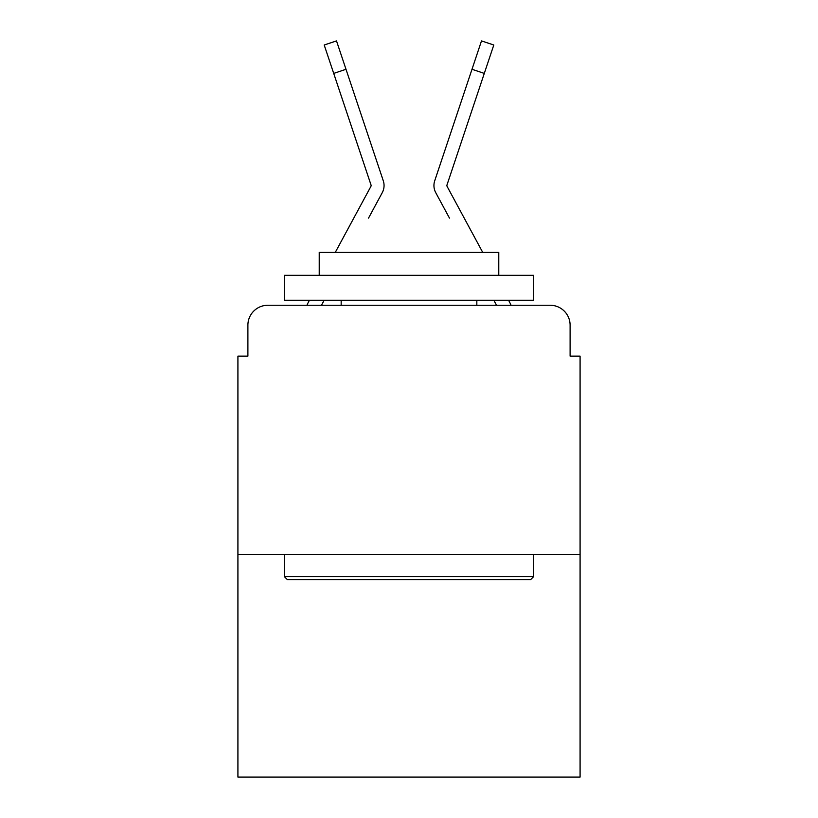 <?xml version="1.0" encoding="UTF-8"?>
<svg xmlns="http://www.w3.org/2000/svg" width="818" height="818" viewBox="0 0 818 818"><rect width="100%" height="100%" fill="white"/><g stroke="black" fill="none" stroke-linecap="round" stroke-linejoin="round"><path stroke-width="1.23" d="M247.895 325.206L247.895 356.127L247.895 325.206A19.949 19.949 0 0 1 267.844 305.257L306.924 305.257A49.878 49.878 0 0 1 308.754 301.505L309.419 300.267M580.085 554.645L237.915 554.645L237.915 777.1L580.085 777.1L580.085 356.127L570.105 356.127L570.105 325.206A19.949 19.949 0 0 0 550.156 305.257L267.844 305.257M237.915 554.645L237.915 356.127L247.895 356.127M321.464 305.257L324.153 300.267L321.464 305.257L324.153 300.267L321.464 305.257L324.153 300.267L321.464 305.257L324.153 300.267L321.464 305.257L324.153 300.267L321.464 305.257L324.153 300.267L321.464 305.257L324.153 300.267L321.464 305.257L324.153 300.267L321.464 305.257L324.153 300.267L321.464 305.257L324.153 300.267L321.464 305.257L324.153 300.267L321.464 305.257L324.153 300.267L321.464 305.257L331.188 305.257M486.812 305.257L496.536 305.257L493.847 300.267L496.536 305.257M508.581 300.267L509.246 301.505A49.878 49.878 0 0 1 511.076 305.257L550.156 305.257M570.105 356.127L570.105 325.206M368.519 218.109L382.262 192.659A14.959 14.959 0 0 0 383.284 180.798L345.994 69.285L333.703 73.395L324.204 45.01L336.505 40.9L345.994 69.285M449.481 218.109L435.738 192.659A14.959 14.959 0 0 1 434.716 180.798L481.495 40.9L493.796 45.01L484.297 73.395L472.006 69.285M482.722 252.384L447.149 186.494A1.994 1.994 0 0 1 447.006 184.909L484.297 73.395M447.149 186.494A1.994 1.994 0 0 1 447.006 184.909A1.994 1.994 0 0 0 447.149 186.494A1.994 1.994 0 0 1 446.904 185.543A1.994 1.994 0 0 0 447.149 186.494A1.994 1.994 0 0 1 446.904 185.543A1.994 1.994 0 0 0 447.149 186.494A1.994 1.994 0 0 1 446.904 185.543A1.994 1.994 0 0 0 447.149 186.494A1.994 1.994 0 0 1 446.904 185.543A1.994 1.994 0 0 0 447.149 186.494A1.994 1.994 0 0 1 446.904 185.543A1.994 1.994 0 0 0 447.149 186.494A1.994 1.994 0 0 1 446.904 185.543A1.994 1.994 0 0 0 447.149 186.494A1.994 1.994 0 0 1 446.904 185.543A1.994 1.994 0 0 0 447.149 186.494A1.994 1.994 0 0 1 446.904 185.543A1.994 1.994 0 0 0 447.149 186.494A1.994 1.994 0 0 1 446.904 185.543A1.994 1.994 0 0 0 447.149 186.494A1.994 1.994 0 0 1 446.904 185.543A1.994 1.994 0 0 0 447.149 186.494M530.698 579.584L287.302 579.584L284.306 576.588L533.694 576.588L530.698 579.584M284.306 275.329L533.694 275.329L533.694 300.267L284.306 300.267L284.306 275.329M498.776 275.329L498.776 252.384L319.224 252.384L319.224 275.329M284.306 554.645L284.306 576.588M533.694 554.645L533.694 576.588M341.167 300.267L341.167 305.257M476.833 300.267L476.833 305.257M335.278 252.384L370.851 186.494A1.994 1.994 0 0 0 370.994 184.909L333.703 73.395M370.851 186.494A1.994 1.994 0 0 0 370.994 184.909"/></g></svg>
